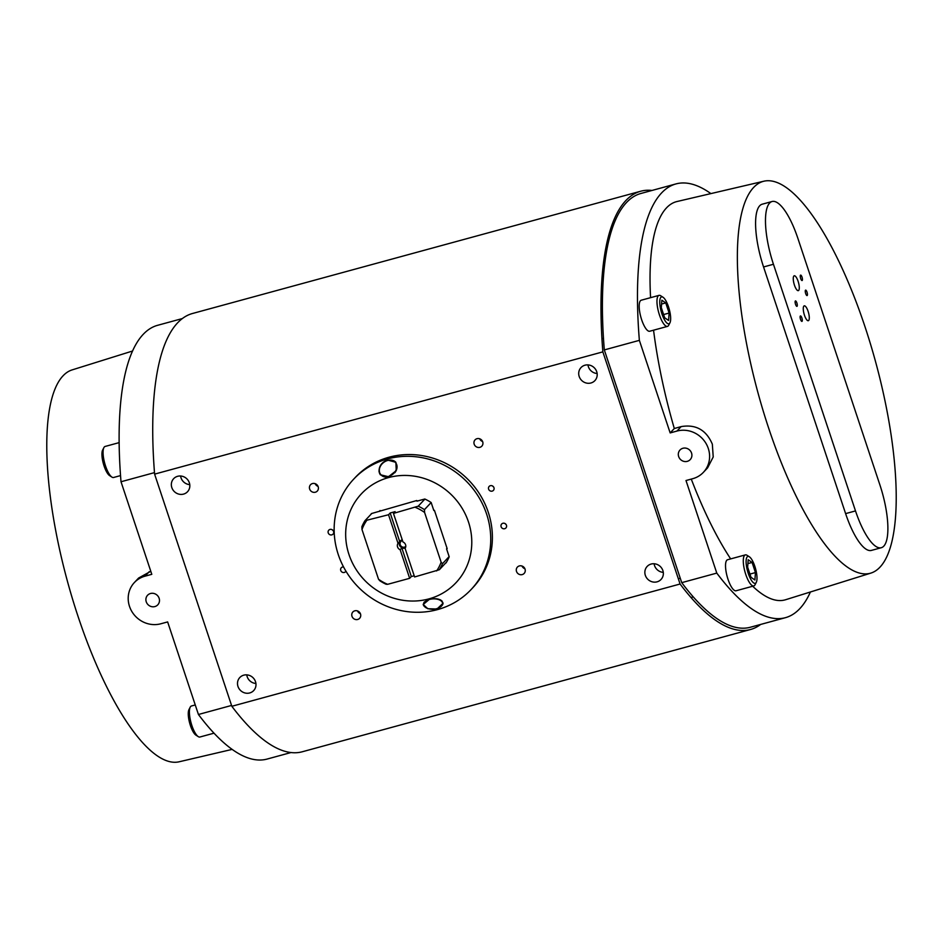<?xml version="1.0" encoding="UTF-8"?>
<svg xmlns="http://www.w3.org/2000/svg" width="943" height="943" viewBox="0 0 943 943"><rect width="100%" height="100%" fill="white"/><g stroke="black" fill="none" stroke-linecap="round" stroke-linejoin="round"><path stroke-width="1.41" d="M760.671 624.431A311.461 93.227 -105.3 0 1 750.522 629.5A311.461 93.227 -105.3 0 1 680.08 584.012L602.86 351.869A311.461 93.227 -105.3 0 1 625.834 200.588A311.461 93.227 -105.3 0 1 640.721 191.229A311.461 93.227 -105.3 0 1 652.026 190.451M640.721 191.229L192.478 313.5A311.461 93.227 74.7 0 0 177.59 322.86A311.461 93.227 74.7 0 0 154.605 474.129L231.837 706.283L680.08 584.012M333.586 531.428A2.9 2.723 43.2 0 1 333.02 534.151A2.9 2.723 43.2 0 1 328.235 532.889A2.9 2.723 43.2 0 1 328.789 530.166A2.9 2.723 43.2 0 1 333.586 531.428M333.185 530.65A2.9 2.723 43.2 0 1 332.278 529.789M493.955 487.684A2.9 2.723 43.2 0 1 493.401 490.395A2.9 2.723 43.2 0 1 488.615 489.134A2.9 2.723 43.2 0 1 489.169 486.423A2.9 2.723 43.2 0 1 493.955 487.684M493.566 486.906A2.9 2.723 43.2 0 1 492.647 486.046M345.928 571.163A2.9 2.723 43.2 0 1 340.741 570.468A2.9 2.723 43.2 0 1 343.547 566.943M506.462 525.263A2.9 2.723 43.2 0 1 505.896 527.986A2.9 2.723 43.2 0 1 501.11 526.724A2.9 2.723 43.2 0 1 501.676 524.002A2.9 2.723 43.2 0 1 506.462 525.263M506.073 524.485A2.9 2.723 43.2 0 1 505.153 523.624M318.18 486.729A4.632 4.35 43.2 0 1 317.296 491.067A4.632 4.35 43.2 0 1 309.658 489.052A4.632 4.35 43.2 0 1 310.542 484.714A4.632 4.35 43.2 0 1 318.18 486.729M318.05 486.376A4.632 4.35 43.2 0 1 315.174 483.676M482.71 441.843A4.632 4.35 43.2 0 1 481.814 446.18A4.632 4.35 43.2 0 1 474.176 444.177A4.632 4.35 43.2 0 1 475.072 439.839A4.632 4.35 43.2 0 1 482.71 441.843M482.568 441.501A4.632 4.35 43.2 0 1 479.704 438.79M360.509 613.976A4.632 4.35 43.2 0 1 359.625 618.313A4.632 4.35 43.2 0 1 351.987 616.298A4.632 4.35 43.2 0 1 352.882 611.96A4.632 4.35 43.2 0 1 360.509 613.976M360.379 613.622A4.632 4.35 43.2 0 1 357.515 610.923M525.039 569.101A4.632 4.35 43.2 0 1 524.143 573.438A4.632 4.35 43.2 0 1 516.505 571.423A4.632 4.35 43.2 0 1 517.401 567.085A4.632 4.35 43.2 0 1 525.039 569.101M524.909 568.747A4.632 4.35 43.2 0 1 522.033 566.048M189.354 482.816A9.524 8.935 43.2 0 1 187.527 491.727A9.524 8.935 43.2 0 1 171.826 487.602A9.524 8.935 43.2 0 1 173.653 478.679A9.524 8.935 43.2 0 1 189.354 482.816M189.767 484.631A9.524 8.935 43.2 0 1 181.021 477.818A9.524 8.935 43.2 0 1 180.608 476.015M596.719 371.695A9.524 8.935 43.2 0 1 594.892 380.618A9.524 8.935 43.2 0 1 579.191 376.481A9.524 8.935 43.2 0 1 581.018 367.57A9.524 8.935 43.2 0 1 596.719 371.695M597.131 373.511A9.524 8.935 43.2 0 1 588.385 366.709A9.524 8.935 43.2 0 1 587.972 364.894M255.506 681.671A9.524 8.935 43.2 0 1 253.679 690.582A9.524 8.935 43.2 0 1 237.978 686.445A9.524 8.935 43.2 0 1 239.805 677.534A9.524 8.935 43.2 0 1 255.506 681.671M255.918 683.475A9.524 8.935 43.2 0 1 247.172 676.673A9.524 8.935 43.2 0 1 246.76 674.858M662.87 570.55A9.524 8.935 43.2 0 1 661.031 579.462A9.524 8.935 43.2 0 1 645.33 575.336A9.524 8.935 43.2 0 1 647.169 566.425A9.524 8.935 43.2 0 1 662.87 570.55M663.283 572.366A9.524 8.935 43.2 0 1 654.525 565.552A9.524 8.935 43.2 0 1 654.112 563.749M602.86 351.869L154.605 474.129M231.837 706.283A311.461 93.227 74.7 0 0 302.279 751.771L750.522 629.5M290.974 752.549L267.046 759.08A301.548 90.269 -105.3 0 1 198.431 714.488L231.554 705.447M198.431 714.488L167.642 621.92L160.852 623.771A25.461 23.893 43.2 0 1 129.497 606.361A25.461 23.893 43.2 0 1 134.389 582.526A25.461 23.893 43.2 0 1 145.022 576.173L151.799 574.322L121.01 481.755A301.548 90.269 -105.3 0 1 143.183 334.376A301.548 90.269 -105.3 0 1 157.599 325.311L182.329 318.569M121.01 481.755L154.487 472.62M134.389 582.526L138.609 578.035L150.797 571.281M132.586 351.008L72.116 369.904A203.122 60.8 74.7 0 0 63.051 375.821A203.122 60.8 74.7 0 0 72.316 598.31A203.122 60.8 74.7 0 0 179.017 761.814L232.108 749.402M146.248 601.799A7.002 6.566 43.2 0 1 147.591 595.245A7.002 6.566 43.2 0 1 159.131 598.286A7.002 6.566 43.2 0 1 157.787 604.828A7.002 6.566 43.2 0 1 146.248 601.799M710.892 193.598A301.548 90.269 74.7 0 0 675.954 183.92L640.898 193.48A301.548 90.269 74.7 0 0 626.494 202.545A301.548 90.269 74.7 0 0 604.31 349.924L681.73 582.656A301.548 90.269 74.7 0 0 750.345 627.248L785.401 617.689A301.548 90.269 74.7 0 0 799.817 608.624A301.548 90.269 74.7 0 0 810.414 591.992M675.954 183.92A301.548 90.269 74.7 0 0 661.55 192.985A301.548 90.269 74.7 0 0 639.366 340.352L604.31 349.924M639.366 340.352L670.167 432.92L676.944 431.069A25.461 23.893 43.2 0 1 708.299 448.479A25.461 23.893 43.2 0 1 703.407 472.325A25.461 23.893 43.2 0 1 692.787 478.679L685.997 480.529L716.786 573.096A301.548 90.269 74.7 0 0 785.401 617.689M716.786 573.096L681.73 582.656M670.167 432.92L674.304 428.511A206.387 61.778 -105.3 0 1 653.558 330.191M650.576 297.67A206.387 61.778 -105.3 0 1 666.501 207.884A206.387 61.778 -105.3 0 1 677.027 201.519L763.983 181.186A203.122 60.8 -105.3 0 1 870.684 344.69A203.122 60.8 -105.3 0 1 879.949 567.179A203.122 60.8 -105.3 0 1 870.884 573.096A203.122 60.8 -105.3 0 1 763.535 412.056A203.122 60.8 -105.3 0 1 753.634 187.457A203.122 60.8 -105.3 0 1 763.983 181.186M674.304 428.511L681.152 426.601C695.863 424.126 706.26 429.984 712.342 444.177L713.214 456.966L707.627 467.834L703.407 472.325M870.884 573.096L785.637 599.724A206.387 61.778 -105.3 0 1 752.679 586.24M730.66 558.904A206.387 61.778 -105.3 0 1 691.266 479.091M769.618 203.063A51.594 15.442 -105.3 0 1 772.081 201.507A51.594 15.442 -105.3 0 1 797.861 238.308L879.913 484.961A51.594 15.442 -105.3 0 1 883.756 546.174A51.594 15.442 -105.3 0 1 881.281 547.718A51.594 15.442 -105.3 0 1 855.501 510.917L773.449 264.264A51.594 15.442 -105.3 0 1 769.618 203.063M881.281 547.718L871.391 550.417A51.594 15.442 -105.3 0 1 845.612 513.617L763.559 266.963A51.594 15.442 -105.3 0 1 759.716 205.763A51.594 15.442 -105.3 0 1 762.18 204.207L772.081 201.507M691.549 453.053A7.002 6.566 43.2 0 1 690.205 459.606A7.002 6.566 43.2 0 1 678.665 456.565A7.002 6.566 43.2 0 1 680.009 450.011A7.002 6.566 43.2 0 1 691.549 453.053M800.477 275.191A2.817 0.837 -105.3 0 1 800.607 275.108A2.817 0.837 -105.3 0 1 802.092 277.348A2.817 0.837 -105.3 0 1 802.222 280.448A2.817 0.837 -105.3 0 1 802.092 280.531A2.817 0.837 -105.3 0 1 800.607 278.291A2.817 0.837 -105.3 0 1 800.477 275.191M795.326 301.006A2.817 0.837 -105.3 0 1 795.468 300.923A2.817 0.837 -105.3 0 1 796.941 303.174A2.817 0.837 -105.3 0 1 797.083 306.275A2.817 0.837 -105.3 0 1 796.941 306.357A2.817 0.837 -105.3 0 1 795.468 304.106A2.817 0.837 -105.3 0 1 795.326 301.006M800.324 316.035A2.817 0.837 -105.3 0 1 800.466 315.952A2.817 0.837 -105.3 0 1 801.951 318.204A2.817 0.837 -105.3 0 1 802.08 321.304A2.817 0.837 -105.3 0 1 801.951 321.386A2.817 0.837 -105.3 0 1 800.466 319.135A2.817 0.837 -105.3 0 1 800.324 316.035M805.475 290.22A2.817 0.837 -105.3 0 1 805.605 290.138A2.817 0.837 -105.3 0 1 807.09 292.389A2.817 0.837 -105.3 0 1 807.22 295.477A2.817 0.837 -105.3 0 1 807.09 295.572A2.817 0.837 -105.3 0 1 805.605 293.32A2.817 0.837 -105.3 0 1 805.475 290.22M803.884 306.074A7.709 2.31 -105.3 0 1 804.249 305.838A7.709 2.31 -105.3 0 1 808.316 312.003A7.709 2.31 -105.3 0 1 808.67 320.479A7.709 2.31 -105.3 0 1 808.304 320.714A7.709 2.31 -105.3 0 1 804.249 314.561A7.709 2.31 -105.3 0 1 803.884 306.074M793.876 276.004A7.709 2.31 -105.3 0 1 794.254 275.78A7.709 2.31 -105.3 0 1 798.308 281.933A7.709 2.31 -105.3 0 1 798.674 290.42A7.709 2.31 -105.3 0 1 798.308 290.644A7.709 2.31 -105.3 0 1 794.242 284.491A7.709 2.31 -105.3 0 1 793.876 276.004M405.419 547.824A4.361 4.09 43.2 0 1 401.824 547.966L400.162 549.734A4.361 4.09 43.2 0 1 398.029 543.321L388.528 514.748L390.19 512.98L395.117 511.636L393.455 513.405L402.967 541.977A4.361 4.09 43.2 0 1 405.101 548.39L414.602 576.963L439.355 569.737L446.558 562.075M400.15 540.999A4.361 4.09 -136.8 0 0 405.478 547.683M405.785 546.398A3.454 3.242 43.2 0 1 400.233 544.748A3.454 3.242 43.2 0 1 402.508 540.61M398.029 543.321L399.691 541.553A4.361 4.09 43.2 0 1 402.284 539.926M388.528 514.748L364.965 520.701L371.754 513.487M364.965 520.701A44.639 41.893 43.2 0 0 361.876 526.724L361.994 529.53A43.166 40.514 43.2 0 1 366.509 520.76M361.994 529.53L378.532 579.25L379.864 580.782A44.639 41.893 43.2 0 0 386.111 584.259L387.656 584.318A43.166 40.514 43.2 0 1 378.532 579.25M387.656 584.318L409.663 578.307L400.162 549.734M390.19 512.98L399.691 541.553M401.824 547.966L411.325 576.538L409.663 578.307M414.201 575.76L411.325 576.538M424.904 499.059L418.221 506.179L393.455 513.405M449.139 556.594L442.456 563.714L441.124 562.181A43.166 40.514 43.2 0 1 436.621 570.951M441.124 562.181L424.586 512.462L424.468 509.644L431.151 502.536M415.474 507.405A43.166 40.514 43.2 0 1 424.586 512.462M442.456 563.714A44.639 41.893 43.2 0 1 439.355 569.737M418.221 506.179A44.639 41.893 43.2 0 1 424.468 509.644M120.539 475.59L113.584 477.488A16.078 4.809 -105.3 0 1 111.911 477.099A16.078 4.809 -105.3 0 1 104.708 463.237A16.078 4.809 -105.3 0 1 103.883 447.63A16.078 4.809 -105.3 0 1 104.355 446.935A16.078 4.809 -105.3 0 1 105.121 446.452L119.16 442.621M103.883 447.63L102.634 450.082A13.933 4.173 74.7 0 0 103.353 463.602A13.933 4.173 74.7 0 0 109.6 475.614L111.911 477.099M213.99 733.183L199.916 737.013A16.078 4.809 -105.3 0 1 198.254 736.624A16.078 4.809 -105.3 0 1 191.04 722.762A16.078 4.809 -105.3 0 1 190.215 707.167A16.078 4.809 -105.3 0 1 190.686 706.472A16.078 4.809 -105.3 0 1 191.453 705.989L195.26 704.951M190.215 707.167L188.965 709.619A13.933 4.173 74.7 0 0 189.684 723.14A13.933 4.173 74.7 0 0 195.932 735.151L198.254 736.624M749.331 556.759L747.009 555.286A16.078 4.809 74.7 0 0 745.347 554.897L727.583 559.741A16.078 4.809 74.7 0 0 726.805 560.225A16.078 4.809 74.7 0 0 727.572 577.929A16.078 4.809 74.7 0 0 736.047 590.778L753.811 585.933A16.078 4.809 74.7 0 0 754.577 585.45A16.078 4.809 74.7 0 0 755.048 584.754L756.298 582.303A13.933 4.173 -105.3 0 1 755.885 582.904A13.933 4.173 -105.3 0 1 748.247 573.379A13.933 4.173 -105.3 0 1 747.21 556.853A13.933 4.173 -105.3 0 1 749.331 556.759A13.933 4.173 -105.3 0 1 755.579 568.782A13.933 4.173 -105.3 0 1 756.298 582.303M745.347 554.897A16.078 4.809 74.7 0 0 744.569 555.38A16.078 4.809 74.7 0 0 745.335 573.085A16.078 4.809 74.7 0 0 753.811 585.933M752.09 562.452L755.449 572.578L754.919 580.004L751.017 577.305L747.646 567.179L748.176 559.753L752.09 562.452L747.905 563.596M755.449 572.578L749.944 574.087M663 297.234L660.678 295.748A16.078 4.809 74.7 0 0 659.004 295.371L641.24 300.216A16.078 4.809 74.7 0 0 640.474 300.699A16.078 4.809 74.7 0 0 641.228 318.392A16.078 4.809 74.7 0 0 649.703 331.241L667.467 326.396A16.078 4.809 74.7 0 0 668.245 325.913A16.078 4.809 74.7 0 0 668.717 325.217L669.954 322.765A13.933 4.173 -105.3 0 1 669.554 323.366A13.933 4.173 -105.3 0 1 661.915 313.854A13.933 4.173 -105.3 0 1 660.878 297.316A13.933 4.173 -105.3 0 1 663 297.234A13.933 4.173 -105.3 0 1 669.235 309.245A13.933 4.173 -105.3 0 1 669.954 322.765M659.004 295.371A16.078 4.809 74.7 0 0 658.238 295.854A16.078 4.809 74.7 0 0 659.004 313.548A16.078 4.809 74.7 0 0 667.467 326.396M665.746 302.915L669.117 313.041L668.587 320.467L664.674 317.767L661.314 307.642L661.845 300.216L665.746 302.915L661.573 304.059M669.117 313.041L663.613 314.549M437.493 609.614A80.579 75.629 43.2 0 1 347.236 573.273A80.579 75.629 43.2 0 1 353.743 479.091A80.579 75.629 43.2 0 1 387.384 458.982A80.579 75.629 43.2 0 1 477.641 495.323A80.579 75.629 43.2 0 1 471.135 589.505A80.579 75.629 43.2 0 1 437.493 609.614M353.743 479.091L355.405 477.323A80.579 75.629 43.2 0 1 389.046 457.214A80.579 75.629 43.2 0 1 479.303 493.543A80.579 75.629 43.2 0 1 472.797 587.737L471.135 589.505M428.9 598.899A64.902 60.906 43.2 0 1 348.981 554.531A64.902 60.906 43.2 0 1 388.551 477.582A64.902 60.906 43.2 0 1 468.471 521.939A64.902 60.906 43.2 0 1 428.9 598.899M388.492 476.71L380.359 474.765L379.086 471.889C378.791 466.302 381.573 462.353 387.443 460.019L395.871 462.306L396.26 470.64L388.492 476.71M437.01 609.013L427.816 608.742L423.207 604.463L429.313 599.406C434.629 598.098 438.825 598.581 441.878 600.856L443.069 603.249L437.01 609.013M424.727 606.738A9.949 5.387 -3.6 0 1 423.207 604.286M386.771 460.762A9.949 7.815 141.3 0 1 387.785 460.432A9.949 7.815 141.3 0 1 395.966 462.435M370.894 514.406A44.828 42.07 43.2 0 1 371.401 513.581L416.771 500.521L416.971 501.146L424.81 499.012A44.828 42.07 43.2 0 1 431.163 502.536L433.804 510.493L434.428 510.328L447.171 548.661L446.558 548.826L447.053 548.296M379.227 511.448L380.088 510.528M446.558 548.826L449.198 556.783A44.828 42.07 43.2 0 1 446.063 562.9L445.697 562.995M380.442 474.883A9.949 7.815 141.3 0 1 380.807 465.536M443.057 603.048A9.949 5.387 -3.6 0 1 441.843 605.665M441.878 601.646A9.477 5.139 176.4 0 0 431.116 599.088A9.477 5.139 176.4 0 0 423.69 604.616A9.477 5.139 176.4 0 0 424.421 606.408A9.477 5.139 176.4 0 0 427.615 608.447A15.005 15.005 0 0 0 439.19 607.716A9.477 5.139 176.4 0 0 442.609 603.426A9.477 5.139 176.4 0 0 441.878 601.646M442.585 603.155A9.477 5.139 176.4 0 0 442.573 602.883A9.477 5.139 176.4 0 0 441.843 601.104A9.477 5.139 176.4 0 0 440.051 599.677M424.362 601.905A9.477 5.139 176.4 0 0 423.655 604.074A9.477 5.139 176.4 0 0 423.678 604.345M379.322 470.852A9.477 7.45 -38.7 0 0 380.654 474.4A9.477 7.45 -38.7 0 0 390.72 475.578A9.477 7.45 -38.7 0 0 396.779 466.09A9.477 7.45 -38.7 0 0 395.459 462.541A9.477 7.45 -38.7 0 0 385.392 461.363A9.477 7.45 -38.7 0 0 379.322 470.852M380.783 474.553A9.477 7.45 -38.7 0 0 380.901 474.706A9.477 7.45 -38.7 0 0 386.194 477.087M394.846 472.702A9.477 7.45 -38.7 0 0 397.038 466.396A9.477 7.45 -38.7 0 0 395.706 462.848A9.477 7.45 -38.7 0 0 395.577 462.695M149.23 571.694L145.022 576.173M676.944 431.069L681.152 426.601M855.501 510.917L845.612 513.617M773.449 264.264L763.559 266.963M680.257 578.212L678.323 578.731M693.246 596.895L690.983 597.508M602.553 316.318L601.08 316.718M603.485 338.289L601.952 338.714"/></g></svg>
